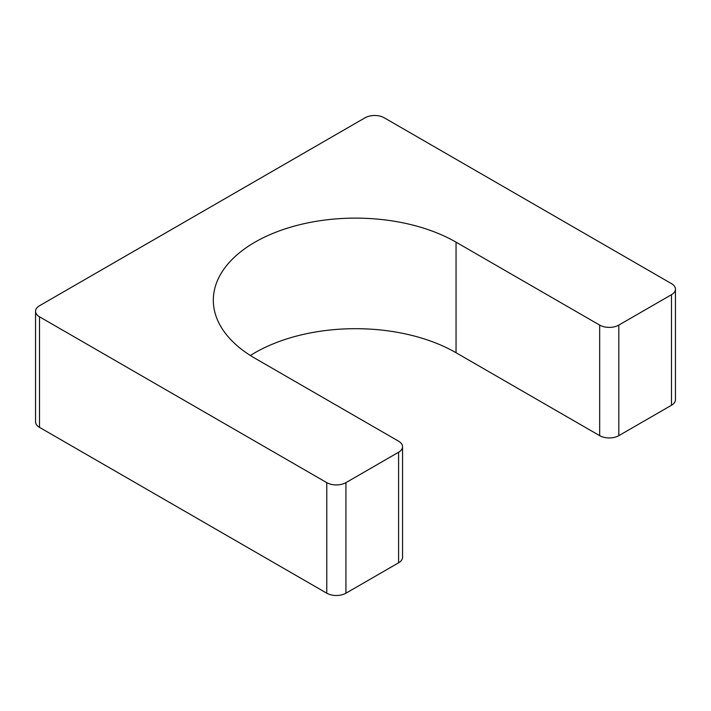 <?xml version="1.0" encoding="UTF-8"?>
<svg xmlns="http://www.w3.org/2000/svg" width="711" height="711" viewBox="0 0 711 711"><rect width="100%" height="100%" fill="white"/><g stroke="black" fill="none" stroke-linecap="round" stroke-linejoin="round"><path stroke-width="1.07" d="M35.55 311.276A13.545 7.821 0 0 1 39.514 305.748L365.072 117.786A13.545 7.821 0 0 1 384.224 117.786L671.486 283.636A13.545 7.821 0 0 1 675.45 289.164A13.545 7.821 0 0 1 671.486 294.692L618.819 325.096A13.545 7.821 0 0 1 599.666 325.096L456.044 242.167A142.182 82.094 0 0 0 301.091 224.374A142.182 82.094 0 0 0 213.318 300.22A142.182 82.094 0 0 0 254.956 358.264L398.587 441.184A13.545 7.821 0 0 1 402.559 446.712L402.559 557.282A13.545 7.821 0 0 1 398.587 562.81L345.928 593.214A13.545 7.821 0 0 1 326.776 593.214L39.514 427.364A13.545 7.821 0 0 1 35.55 421.836L35.55 311.276A13.545 7.821 0 0 0 39.514 316.804L326.776 482.645A13.545 7.821 0 0 0 345.928 482.645L398.587 452.24A13.545 7.821 0 0 0 402.559 446.712M456.044 242.167L456.044 352.736A142.182 82.094 0 0 0 250.388 355.5M456.044 352.736L599.666 435.656A13.545 7.821 0 0 0 618.819 435.656L671.486 405.252A13.545 7.821 0 0 0 675.45 399.724L675.45 289.164M599.666 325.096L599.666 435.656M618.819 325.096L618.819 435.656M671.486 294.692L671.486 405.252M39.514 316.804L39.514 427.364M326.776 482.645L326.776 593.214M345.928 482.645L345.928 593.214M398.587 452.24L398.587 562.81"/></g></svg>
